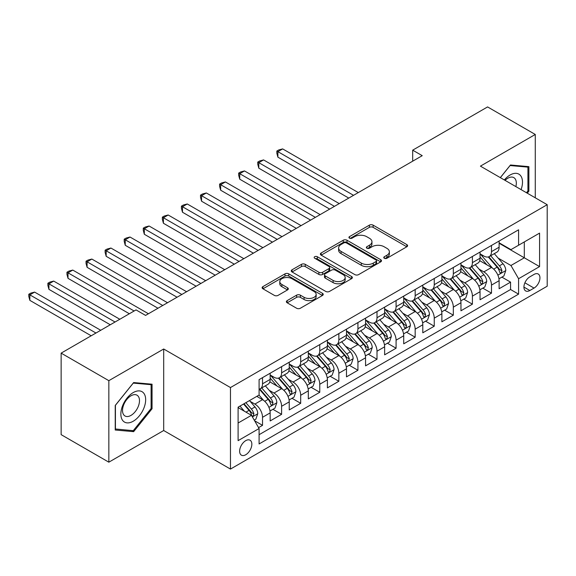 <?xml version="1.0" encoding="UTF-8"?>
<svg xmlns="http://www.w3.org/2000/svg" width="576" height="576" viewBox="0 0 576 576"><rect width="100%" height="100%" fill="white"/><g stroke="black" fill="none" stroke-linecap="round" stroke-linejoin="round"><path stroke-width="0.86" d="M384.314 258.264A1.85 1.073 0 0 0 386.935 258.264L406.829 246.773A2.65 1.526 0 0 0 407.606 245.693A2.65 1.526 0 0 0 406.829 244.613L373.118 225.151A2.65 1.526 0 0 0 369.374 225.151L349.474 236.635A1.85 1.073 0 0 0 348.934 237.391A1.85 1.073 0 0 0 349.474 238.147A1.85 1.073 0 0 0 352.102 238.147L354.672 236.664A8.474 4.896 0 0 1 366.66 236.664L369.468 238.284A8.474 4.896 0 0 1 371.952 241.747A8.474 4.896 0 0 1 369.468 245.203L366.898 246.694A1.85 1.073 0 0 0 366.35 247.45A1.85 1.073 0 0 0 366.898 248.206A1.85 1.073 0 0 0 369.518 248.206L372.089 246.722A8.474 4.896 0 0 1 384.077 246.722L386.885 248.342A8.474 4.896 0 0 1 389.369 251.798A8.474 4.896 0 0 1 386.885 255.262L384.314 256.745A1.85 1.073 0 0 0 383.767 257.508A1.85 1.073 0 0 0 384.314 258.264L384.314 256.745M245.736 454.752A8.633 4.982 120 0 0 251.381 447.142A8.633 4.982 120 0 0 250.056 440.222A8.633 4.982 120 0 0 245.736 440.647A8.633 4.982 120 0 0 240.098 448.258A8.633 4.982 120 0 0 241.423 455.177A8.633 4.982 120 0 0 245.736 454.752M287.158 300.622A2.65 1.526 0 0 0 286.38 301.702A2.65 1.526 0 0 0 287.158 302.782L296.618 308.246A2.65 1.526 0 0 0 300.362 308.246L322.459 295.481A2.65 1.526 0 0 0 323.237 294.401A2.65 1.526 0 0 0 322.459 293.321L288.749 273.859A2.65 1.526 0 0 0 285.005 273.859L262.908 286.618A2.65 1.526 0 0 0 262.13 287.698A2.65 1.526 0 0 0 262.908 288.778L274.327 295.373A2.65 1.526 0 0 0 278.078 295.373L287.532 289.915A2.65 1.526 0 0 0 288.31 288.835A2.65 1.526 0 0 0 287.532 287.755L281.866 284.479A7.085 4.09 0 0 1 279.792 281.592A7.085 4.09 0 0 1 284.17 277.812A7.085 4.09 0 0 1 291.888 278.698L314.078 291.514A7.085 4.09 0 0 1 316.159 294.401A7.085 4.09 0 0 1 311.782 298.181A7.085 4.09 0 0 1 304.063 297.295L300.362 295.157A2.65 1.526 0 0 0 296.618 295.157L287.158 300.622L287.158 302.782M163.692 348.998L108.842 380.671L61.142 353.131L61.142 434.65L108.842 462.182L163.692 430.517L230.472 469.073L230.472 387.554L163.692 348.998L163.692 430.517M535.277 197.806L535.277 134.467L480.42 166.14L547.2 204.696L230.472 387.554M535.277 134.467L487.577 106.927L412.69 150.163L412.69 161.179M61.142 353.131L136.03 309.895L145.57 315.403L422.23 155.671L412.69 150.163M354.859 274.615A2.65 1.526 0 0 0 358.61 274.615L380.707 261.857A2.65 1.526 0 0 0 381.485 260.777A2.65 1.526 0 0 0 380.707 259.697L346.997 240.228A2.65 1.526 0 0 0 343.253 240.228L321.149 252.994A2.65 1.526 0 0 0 320.378 254.074A2.65 1.526 0 0 0 321.149 255.154L354.859 274.615M315.432 258.66A1.85 1.073 0 0 1 317.311 258.926L317.311 256.723L351.583 276.509A2.65 1.526 0 0 1 352.361 277.589A2.65 1.526 0 0 1 351.583 278.669L329.486 291.427A2.65 1.526 0 0 1 325.742 291.427L292.032 271.966L292.032 269.806A2.65 1.526 0 0 0 291.254 270.886A2.65 1.526 0 0 0 292.032 271.966M292.032 269.806L301.486 264.341A2.65 1.526 0 0 1 305.23 264.341L318.902 272.239A2.65 1.526 0 0 0 322.646 272.239L328.925 268.618A2.65 1.526 0 0 0 329.695 267.53A2.65 1.526 0 0 0 328.925 266.45L314.69 258.235A1.85 1.073 0 0 1 314.143 257.479A1.85 1.073 0 0 1 315.288 256.486A1.85 1.073 0 0 1 317.311 256.723M258.566 427.622L262.526 425.34L254.614 420.768M250.106 401.314L254.894 404.078A10.793 6.228 60 0 1 262.526 417.298L270.158 412.891L270.158 420.934L281.606 414.324L272.93 409.313M269.186 390.298L273.974 393.062A10.793 6.228 60 0 1 281.606 406.282L289.238 401.875L289.238 409.918L300.686 403.308L292.003 398.297M288.266 379.282L293.054 382.046A10.793 6.228 60 0 1 300.686 395.266L308.318 390.859L308.318 398.902L319.766 392.292L311.083 387.281M307.346 368.266L312.134 371.03A10.793 6.228 60 0 1 319.766 384.25L327.398 379.843L327.398 387.886L338.846 381.276L330.163 376.265M326.426 357.25L331.214 360.014A10.793 6.228 60 0 1 338.846 373.234L346.478 368.827L346.478 376.87L357.926 370.26L349.243 365.249M345.506 346.234L350.294 348.998A10.793 6.228 60 0 1 357.926 362.218L365.558 357.811L365.558 365.854L377.006 359.244L368.323 354.233M364.586 335.218L369.374 337.982A10.793 6.228 60 0 1 377.006 351.202L384.638 346.795L384.638 354.838L396.086 348.228L387.403 343.217M383.666 324.202L388.454 326.966A10.793 6.228 60 0 1 396.086 340.186L403.718 335.779L403.718 343.822L415.166 337.212L406.483 332.201M402.746 313.186L407.534 315.95A10.793 6.228 60 0 1 415.166 329.17L422.798 324.763L422.798 332.806L434.246 326.196L425.563 321.185M421.826 302.17L426.614 304.934A10.793 6.228 60 0 1 434.246 318.154L441.878 313.747L441.878 321.79L453.326 315.18L444.643 310.169M440.906 291.154L445.694 293.918A10.793 6.228 60 0 1 453.326 307.138L460.958 302.731L460.958 310.774L472.406 304.164L463.723 299.153M459.986 280.138L464.774 282.902A10.793 6.228 60 0 1 472.406 296.122L480.038 291.715L480.038 299.758L491.486 293.148L491.486 285.106A10.793 6.228 -120 0 0 483.854 271.886L479.066 269.122M482.803 288.137L491.486 293.148M270.158 412.891A10.793 6.228 -120 0 0 262.526 399.672L256.802 396.367M289.238 401.875A10.793 6.228 -120 0 0 281.606 388.656L269.806 381.845M308.318 390.859A10.793 6.228 -120 0 0 300.686 377.64L288.886 370.829M327.398 379.843A10.793 6.228 -120 0 0 319.766 366.624L307.966 359.813M346.478 368.827A10.793 6.228 -120 0 0 338.846 355.608L327.046 348.797M365.558 357.811A10.793 6.228 -120 0 0 357.926 344.592L346.126 337.781M384.638 346.795A10.793 6.228 -120 0 0 377.006 333.576L365.206 326.765M403.718 335.779A10.793 6.228 -120 0 0 396.086 322.56L384.286 315.749M422.798 324.763A10.793 6.228 -120 0 0 415.166 311.544L403.366 304.733M441.878 313.747A10.793 6.228 -120 0 0 434.246 300.528L422.446 293.717M460.958 302.731A10.793 6.228 -120 0 0 453.326 289.512L441.526 282.701M480.038 291.715A10.793 6.228 -120 0 0 472.406 278.496L460.606 271.685M534.038 274.421L529.841 276.847A8.366 4.831 120 0 0 524.376 284.22A8.366 4.831 120 0 0 525.658 290.923A8.366 4.831 120 0 0 529.841 290.506L534.038 288.086A8.366 4.831 120 0 0 539.496 280.714A8.366 4.831 120 0 0 538.214 274.01A8.366 4.831 120 0 0 534.038 274.421M230.472 469.073L547.2 286.207L547.2 204.696M238.104 423.022L251.46 415.31L259.092 428.53L259.092 443.952L518.58 294.142L518.58 278.719L510.948 265.5L498.146 258.106M259.092 428.53L238.104 440.647L238.104 407.16L259.092 395.042L259.092 379.62L518.58 229.81L518.58 245.232L539.568 233.114L539.568 266.602L518.58 278.719M270.158 374.998L273.974 377.201A10.793 6.228 60 0 0 279.374 377.734L287.006 373.327A10.793 6.228 -120 0 0 289.238 368.388L289.238 362.218M289.238 363.982L293.054 366.185A10.793 6.228 60 0 0 298.454 366.718L306.086 362.311A10.793 6.228 -120 0 0 308.318 357.372L308.318 351.202M308.318 352.966L312.134 355.169A10.793 6.228 60 0 0 317.534 355.702L325.166 351.295A10.793 6.228 -120 0 0 327.398 346.356L327.398 340.186M327.398 341.95L331.214 344.153A10.793 6.228 60 0 0 336.614 344.686L344.246 340.279A10.793 6.228 -120 0 0 346.478 335.34L346.478 329.17M346.478 330.934L350.294 333.137A10.793 6.228 60 0 0 355.694 333.67L363.326 329.263A10.793 6.228 -120 0 0 365.558 324.324L365.558 318.154M365.558 319.918L369.374 322.121A10.793 6.228 60 0 0 374.774 322.654L382.406 318.247A10.793 6.228 -120 0 0 384.638 313.308L384.638 307.138M384.638 308.902L388.454 311.105A10.793 6.228 60 0 0 393.854 311.638L401.486 307.231A10.793 6.228 -120 0 0 403.718 302.292L403.718 296.122M403.718 297.886L407.534 300.089A10.793 6.228 60 0 0 412.934 300.622L420.566 296.215A10.793 6.228 -120 0 0 422.798 291.276L422.798 285.106M422.798 286.87L426.614 289.073A10.793 6.228 60 0 0 432.014 289.606L439.646 285.199A10.793 6.228 -120 0 0 441.878 280.26L441.878 274.09M441.878 275.854L445.694 278.057A10.793 6.228 60 0 0 451.094 278.59L458.726 274.183A10.793 6.228 -120 0 0 460.958 269.244L460.958 263.074M460.958 264.838L464.774 267.041A10.793 6.228 60 0 0 470.174 267.574L477.806 263.174A10.793 6.228 -120 0 0 480.038 258.228L480.038 252.058M259.092 434.7L510.566 289.512L510.566 282.132L499.118 288.742L499.118 280.699A10.793 6.228 -120 0 0 491.486 267.48L479.686 260.669M480.038 253.822L483.854 256.025A10.793 6.228 -120 0 0 489.254 256.565A10.793 6.228 -120 0 0 491.486 251.618L491.486 245.448M489.254 256.565L496.886 252.158A10.793 6.228 -120 0 0 499.118 247.212L499.118 241.049M262.526 377.64L262.526 383.81A10.793 6.228 60 0 1 260.294 388.75A10.793 6.228 60 0 1 259.092 389.189M260.294 388.75L267.926 384.343A10.793 6.228 -120 0 0 270.158 379.404L270.158 373.234M281.606 366.624L281.606 372.794A10.793 6.228 60 0 1 279.374 377.734M300.686 355.608L300.686 361.778A10.793 6.228 60 0 1 298.454 366.718M319.766 344.592L319.766 350.762A10.793 6.228 60 0 1 317.534 355.702M338.846 333.576L338.846 339.746A10.793 6.228 60 0 1 336.614 344.686M357.926 322.56L357.926 328.73A10.793 6.228 60 0 1 355.694 333.67M377.006 311.544L377.006 317.714A10.793 6.228 60 0 1 374.774 322.654M396.086 300.528L396.086 306.698A10.793 6.228 60 0 1 393.854 311.638M415.166 289.512L415.166 295.682A10.793 6.228 60 0 1 412.934 300.622M434.246 278.496L434.246 284.666A10.793 6.228 60 0 1 432.014 289.606M453.326 267.48L453.326 273.65A10.793 6.228 60 0 1 451.094 278.59M472.406 256.464L472.406 262.634A10.793 6.228 60 0 1 470.174 267.574M472.406 296.122L472.406 304.164M453.326 307.138L453.326 315.18M434.246 318.154L434.246 326.196M415.166 329.17L415.166 337.212M396.086 340.186L396.086 348.228M377.006 351.202L377.006 359.244M357.926 362.218L357.926 370.26M338.846 373.234L338.846 381.276M319.766 384.25L319.766 392.292M300.686 395.266L300.686 403.308M281.606 406.282L281.606 414.324M262.526 417.298L262.526 425.34M251.46 415.31L238.104 407.599M510.948 265.5L524.304 257.789L524.304 241.927L539.568 233.114M499.118 243.252L539.568 266.602M499.118 242.806L510.948 249.638L518.58 245.232M108.842 380.671L108.842 462.182M501.883 277.121L510.566 282.132M510.566 289.512L518.58 294.142M527.278 193.19L528.883 191.189L528.883 166.644L510.473 164.995L500.321 177.624M115.229 430.013L133.646 431.654L152.057 408.751L152.057 384.199L133.646 382.558L115.229 405.461L115.229 430.013M527.933 190.642L528.883 191.189M151.099 408.204L152.057 408.751M131.695 430.531L133.646 431.654M385.056 258.523L386.885 257.465A8.474 4.896 0 0 0 389.369 254.002L389.369 251.798M371.952 241.747L371.952 243.95A8.474 4.896 0 0 1 369.468 247.406L367.632 248.465M406.8 246.794L373.118 227.354A2.65 1.526 0 0 0 369.374 227.354L350.215 238.414M380.671 261.878L346.997 242.431A2.65 1.526 0 0 0 343.253 242.431L321.185 255.175M376.027 261.533A1.85 1.073 0 0 0 376.567 260.777A1.85 1.073 0 0 0 376.027 260.021L346.435 242.935A1.85 1.073 0 0 0 343.814 242.935L341.093 244.505A8.474 4.896 0 0 0 338.616 247.961A8.474 4.896 0 0 0 341.093 251.424L361.325 263.102A8.474 4.896 0 0 0 373.306 263.102L376.027 261.533L376.027 263.736A1.85 1.073 0 0 0 376.567 262.98L376.567 260.777M338.616 247.961L338.616 250.164A8.474 4.896 0 0 0 341.093 253.627L341.093 251.424M376.027 263.736L373.306 265.306A8.474 4.896 0 0 1 361.325 265.306L341.093 253.627M292.061 271.987L301.486 266.544L301.486 264.341M329.695 267.53L329.695 269.734A2.65 1.526 0 0 1 328.925 270.821L322.646 274.442A2.65 1.526 0 0 1 318.902 274.442L305.23 266.544A2.65 1.526 0 0 0 301.486 266.544M317.311 258.926L351.547 278.69M333.094 280.426A7.085 4.09 0 0 0 340.812 281.311A7.085 4.09 0 0 0 345.182 277.538A7.085 4.09 0 0 0 343.109 274.644L335.29 270.13A2.65 1.526 0 0 0 331.546 270.13L325.274 273.751A2.65 1.526 0 0 0 324.497 274.831A2.65 1.526 0 0 0 325.274 275.911L333.094 280.426L333.094 282.629A7.085 4.09 0 0 0 340.812 283.514A7.085 4.09 0 0 0 345.182 279.742L345.182 277.538M324.497 274.831L324.497 277.034A2.65 1.526 0 0 0 325.274 278.114L325.274 275.911M333.094 282.629L325.274 278.114M316.159 294.401L316.159 296.604A7.085 4.09 0 0 1 311.782 300.384A7.085 4.09 0 0 1 304.063 299.498L300.362 297.36A2.65 1.526 0 0 0 296.618 297.36L287.194 302.803M279.792 281.592L279.792 283.795A7.085 4.09 0 0 0 281.866 286.682L281.866 284.479M287.496 289.937L281.866 286.682M322.423 295.502L288.749 276.062A2.65 1.526 0 0 0 285.005 276.062L262.944 288.799M498.96 278.813L503.892 275.969L505.793 270.461A7.15 4.126 -120 0 0 503.014 263.743L494.294 253.649M492.545 268.178L482.206 256.212A20.642 11.916 -120 0 0 480.038 253.944M486.878 264.823L481.097 258.127A17.136 9.893 -120 0 0 480.038 256.975M358.308 192.578L282.658 148.903L277.891 151.654L277.891 157.162L348.768 198.086M488.282 256.946L497.095 267.156A7.15 4.126 60 0 1 499.644 272.081L500.17 272.93L501.134 272.794L501.934 270.763A7.15 4.126 -120 0 0 499.385 265.838L490.666 255.744M488.801 256.781L498.269 267.754A3.643 2.102 60 0 1 499.19 269.179L501.934 270.763M277.891 157.162L276.84 153.252L276.84 151.049L353.542 195.329M276.84 151.049L278.748 149.947L282.658 148.903M521.078 189.612A17.539 10.123 120 0 0 510.091 175.003A17.539 10.123 120 0 0 504.346 179.95M515.858 186.595A12.01 6.934 120 0 0 513.835 177.624A12.01 6.934 120 0 0 507.83 178.222A12.01 6.934 120 0 0 505.058 180.36M500.357 177.646L510.091 165.542L527.933 167.134L527.933 190.922L526.478 192.73M526.745 166.45L527.933 167.134M144 407.844A17.539 10.123 120 0 0 139.464 390.902A17.539 10.123 120 0 0 122.522 405.929A17.539 10.123 120 0 0 127.058 422.87A17.539 10.123 120 0 0 144 407.844M138.355 406.238A12.01 6.934 120 0 0 137.009 395.186A12.01 6.934 120 0 0 123.653 404.928A12.01 6.934 120 0 0 124.999 415.98A12.01 6.934 120 0 0 138.355 406.238M115.423 429.077L115.423 405.295L133.265 383.098L151.099 384.696L151.099 408.478L133.265 430.675L115.229 428.969M149.918 384.012L151.099 384.696M479.88 289.829L484.812 286.985L486.713 281.47A7.15 4.126 -120 0 0 483.934 274.759L475.214 264.665M473.465 279.194L463.126 267.228A20.642 11.916 -120 0 0 460.958 264.96M467.798 275.839L462.017 269.143A17.136 9.893 -120 0 0 460.958 267.991M339.228 203.594L263.578 159.919L258.811 162.67L258.811 168.178L329.688 209.102M469.202 267.962L478.015 278.172A7.15 4.126 60 0 1 480.564 283.097L481.09 283.946L482.054 283.81L482.854 281.779A7.15 4.126 -120 0 0 480.305 276.854L471.586 266.76M469.721 267.797L479.189 278.77A3.643 2.102 60 0 1 480.11 280.195L482.854 281.779M258.811 168.178L257.76 164.268L257.76 162.065L334.462 206.345M257.76 162.065L259.668 160.963L263.578 159.919M460.8 300.845L465.732 297.994L467.633 292.486A7.15 4.126 -120 0 0 464.854 285.775L456.134 275.681M454.385 290.21L444.046 278.244A20.642 11.916 -120 0 0 441.878 275.976M448.718 286.855L442.937 280.159A17.136 9.893 -120 0 0 441.878 279.007M320.148 214.61L244.498 170.928L239.731 173.686L239.731 179.194L310.608 220.118M450.122 278.978L458.935 289.188A7.15 4.126 60 0 1 461.484 294.113L462.01 294.962L462.974 294.826L463.774 292.795A7.15 4.126 -120 0 0 461.225 287.87L452.506 277.776M450.641 278.813L460.116 289.786A3.643 2.102 60 0 1 461.03 291.211L463.774 292.795M239.731 179.194L238.68 175.284L238.68 173.081L315.382 217.361M238.68 173.081L240.588 171.979L244.498 170.928M441.72 311.861L446.652 309.01L448.553 303.502A7.15 4.126 -120 0 0 445.774 296.791L437.054 286.697M435.305 301.226L424.966 289.26A20.642 11.916 -120 0 0 422.798 286.992M429.638 297.871L423.857 291.175A17.136 9.893 -120 0 0 422.798 290.023M301.068 225.626L225.418 181.944L220.651 184.702L220.651 190.21L291.528 231.134M431.042 289.994L439.855 300.204A7.15 4.126 60 0 1 442.404 305.129L442.93 305.978L443.894 305.842L444.694 303.811A7.15 4.126 -120 0 0 442.145 298.886L433.426 288.792M431.561 289.829L441.036 300.802A3.643 2.102 60 0 1 441.95 302.227L444.694 303.811M220.651 190.21L219.6 186.3L219.6 184.097L296.302 228.377M219.6 184.097L221.508 182.995L225.418 181.944M422.64 322.877L427.572 320.026L429.473 314.518A7.15 4.126 -120 0 0 426.694 307.807L417.974 297.713M416.225 312.242L405.886 300.276A20.642 11.916 -120 0 0 403.718 298.008M410.558 308.887L404.777 302.191A17.136 9.893 -120 0 0 403.718 301.039M281.988 236.642L206.338 192.96L201.571 195.718L201.571 201.226L272.448 242.15M411.962 301.01L420.775 311.22A7.15 4.126 60 0 1 423.324 316.145L423.85 316.994L424.814 316.858L425.614 314.827A7.15 4.126 -120 0 0 423.065 309.902L414.346 299.808M412.481 300.845L421.956 311.818A3.643 2.102 60 0 1 422.87 313.243L425.614 314.827M201.571 201.226L200.52 197.316L200.52 195.113L277.222 239.393M200.52 195.113L202.428 194.011L206.338 192.96M403.56 333.893L408.492 331.042L410.4 325.534A7.15 4.126 -120 0 0 407.614 318.823L398.894 308.729M397.145 323.258L386.806 311.292A20.642 11.916 -120 0 0 384.638 309.017M391.478 319.903L385.697 313.207A17.136 9.893 -120 0 0 384.638 312.055M262.908 247.658L187.258 203.976L182.491 206.734L182.491 212.242L253.368 253.166M392.882 312.026L401.695 322.236A7.15 4.126 60 0 1 404.244 327.161L404.77 328.01L405.734 327.874L406.534 325.843A7.15 4.126 -120 0 0 403.985 320.911L395.273 310.824M393.401 311.861L402.876 322.834A3.643 2.102 60 0 1 403.79 324.252L406.534 325.843M182.491 212.242L181.44 208.332L181.44 206.129L258.142 250.409M181.44 206.129L183.348 205.027L187.258 203.976M384.48 344.909L389.412 342.058L391.32 336.55A7.15 4.126 -120 0 0 388.534 329.839L379.814 319.745M378.065 334.274L367.733 322.308A20.642 11.916 -120 0 0 365.558 320.033M372.398 330.919L366.617 324.223A17.136 9.893 -120 0 0 365.558 323.071M243.828 258.667L168.178 214.992L163.411 217.75L163.411 223.258L234.288 264.175M373.802 323.042L382.615 333.252A7.15 4.126 60 0 1 385.164 338.177L385.69 339.026L386.654 338.89L387.454 336.859A7.15 4.126 -120 0 0 384.905 331.927L376.193 321.84M374.321 322.877L383.796 333.85A3.643 2.102 60 0 1 384.71 335.268L387.454 336.859M163.411 223.258L162.36 219.348L162.36 217.145L239.062 261.425M162.36 217.145L164.268 216.043L168.178 214.992M365.4 355.925L370.332 353.074L372.24 347.566A7.15 4.126 -120 0 0 369.454 340.855L360.734 330.761M358.985 345.29L348.653 333.324A20.642 11.916 -120 0 0 346.478 331.049M353.318 341.935L347.537 335.239A17.136 9.893 -120 0 0 346.478 334.087M224.748 269.683L149.098 226.008L144.331 228.766L144.331 234.274L215.208 275.191M354.722 334.058L363.535 344.268A7.15 4.126 60 0 1 366.084 349.193L366.61 350.042L367.574 349.906L368.374 347.875A7.15 4.126 -120 0 0 365.825 342.943L357.113 332.856M355.241 333.893L364.716 344.858A3.643 2.102 60 0 1 365.63 346.284L368.374 347.875M144.331 234.274L143.28 230.364L143.28 228.161L219.982 272.441M143.28 228.161L145.188 227.059L149.098 226.008M346.32 366.941L351.252 364.09L353.16 358.582A7.15 4.126 -120 0 0 350.374 351.871L341.654 341.777M339.905 356.306L329.573 344.34A20.642 11.916 -120 0 0 327.398 342.065M334.238 352.944L328.457 346.255A17.136 9.893 -120 0 0 327.398 345.103M205.668 280.699L130.018 237.024L125.251 239.782L125.251 245.29L196.128 286.207M335.642 345.074L344.455 355.284A7.15 4.126 60 0 1 347.004 360.209L347.53 361.058L348.494 360.922L349.294 358.884A7.15 4.126 -120 0 0 346.745 353.959L338.033 343.872M336.161 344.909L345.636 355.874A3.643 2.102 60 0 1 346.55 357.3L349.294 358.884M125.251 245.29L124.2 241.38L124.2 239.177L200.902 283.457M124.2 239.177L126.108 238.075L130.018 237.024M327.24 377.95L332.172 375.106L334.08 369.598A7.15 4.126 -120 0 0 331.294 362.887L322.574 352.793M320.825 367.322L310.493 355.349A20.642 11.916 -120 0 0 308.318 353.081M315.158 363.96L309.377 357.271A17.136 9.893 -120 0 0 308.318 356.119M186.588 291.715L110.938 248.04L106.171 250.798L106.171 256.306L177.048 297.223M316.562 356.09L325.375 366.3A7.15 4.126 60 0 1 327.924 371.225L328.45 372.074L329.414 371.938L330.214 369.9A7.15 4.126 -120 0 0 327.665 364.975L318.953 354.881M317.081 355.925L326.556 366.89A3.643 2.102 60 0 1 327.47 368.316L330.214 369.9M106.171 256.306L105.12 252.389L105.12 250.186L181.822 294.473M105.12 250.186L107.028 249.084L110.938 248.04M308.16 388.966L313.092 386.122L315 380.614A7.15 4.126 -120 0 0 312.214 373.903L303.494 363.809M301.752 378.338L291.413 366.365A20.642 11.916 -120 0 0 289.238 364.097M296.078 374.976L290.297 368.28A17.136 9.893 -120 0 0 289.238 367.135M167.508 302.731L91.858 259.056L87.091 261.814L87.091 267.322L157.968 308.239M297.482 367.106L306.295 377.316A7.15 4.126 60 0 1 308.844 382.241L309.37 383.09L310.334 382.954L311.134 380.916A7.15 4.126 -120 0 0 308.585 375.991L299.873 365.897M298.001 366.941L307.476 377.906A3.643 2.102 60 0 1 308.39 379.332L311.134 380.916M87.091 267.322L86.04 263.405L86.04 261.202L162.742 305.489M86.04 261.202L87.948 260.1L91.858 259.056M289.08 399.982L294.012 397.138L295.92 391.63A7.15 4.126 -120 0 0 293.134 384.919L284.414 374.825M282.672 389.354L272.333 377.381A20.642 11.916 -120 0 0 270.158 375.113M276.998 385.992L271.217 379.296A17.136 9.893 -120 0 0 270.158 378.151M148.428 313.747L72.778 270.072L68.011 272.83L68.011 278.338L129.348 313.747M278.402 378.122L287.215 388.332A7.15 4.126 60 0 1 289.764 393.257L290.29 394.106L291.254 393.97L292.054 391.932A7.15 4.126 -120 0 0 289.505 387.007L280.793 376.913M278.921 377.957L288.396 388.922A3.643 2.102 60 0 1 289.31 390.348L292.054 391.932M68.011 278.338L66.96 274.421L66.96 272.218L134.122 310.997M66.96 272.218L68.868 271.116L72.778 270.072M270 410.998L274.932 408.154L276.84 402.646A7.15 4.126 -120 0 0 274.054 395.928L265.334 385.841M263.592 400.37L259.027 395.086M257.918 397.008L257.177 396.151M119.808 319.255L53.698 281.088L48.931 283.838L48.931 289.346L110.268 324.763M259.322 389.138L268.135 399.348A7.15 4.126 60 0 1 270.691 404.273L271.21 405.122L272.174 404.986L272.981 402.948A7.15 4.126 -120 0 0 270.425 398.023L261.713 387.929M259.841 388.973L269.316 399.938A3.643 2.102 60 0 1 270.23 401.364L272.981 402.948M48.931 289.346L47.88 285.437L47.88 283.234L115.042 322.013M47.88 283.234L49.788 282.132L53.698 281.088M254.232 420.106L255.852 419.17L257.76 413.662A7.15 4.126 -120 0 0 254.974 406.944L249.487 400.594M244.361 411.214L239.947 406.102M238.838 408.024L238.104 407.174M100.728 330.271L34.618 292.104L29.851 294.854L29.851 300.362L91.188 335.779M243.569 404.006L249.055 410.364A7.15 4.126 60 0 1 251.611 415.289L252.13 416.138L253.094 416.002L253.901 413.964A7.15 4.126 -120 0 0 251.345 409.039L245.858 402.689M244.015 403.754L250.236 410.954A3.643 2.102 60 0 1 251.15 412.38L253.901 413.964M29.851 300.362L28.8 296.453L28.8 294.25L95.962 333.029M28.8 294.25L30.708 293.148L34.618 292.104M254.894 404.078L262.526 399.672M273.974 393.062L281.606 388.656M293.054 382.046L300.686 377.64M312.134 371.03L319.766 366.624M331.214 360.014L338.846 355.608M350.294 348.998L357.926 344.592M369.374 337.982L377.006 333.576M388.454 326.966L396.086 322.56M407.534 315.95L415.166 311.544M426.614 304.934L434.246 300.528M445.694 293.918L453.326 289.512M464.774 282.902L472.406 278.496M483.854 271.886L491.486 267.48M491.486 251.618L499.118 247.212M262.526 383.81L270.158 379.404M281.606 372.794L289.238 368.388M300.686 361.778L308.318 357.372M319.766 350.762L327.398 346.356M338.846 339.746L346.478 335.34M357.926 328.73L365.558 324.324M377.006 317.714L384.638 313.308M396.086 306.698L403.718 302.292M415.166 295.682L422.798 291.276M434.246 284.666L441.878 280.26M453.326 273.65L460.958 269.244M472.406 262.634L480.038 258.228M491.486 285.106L499.118 280.699M524.887 282.802L534.038 288.086M523.922 287.093L529.841 290.506M386.885 257.465L386.885 255.262M366.898 248.206L366.898 246.694M369.468 247.406L369.468 245.203M349.474 238.147L349.474 236.635M369.374 227.354L369.374 225.151M373.118 227.354L373.118 225.151M406.829 246.773L406.829 244.613M321.149 255.154L321.149 252.994M343.253 242.431L343.253 240.228M346.997 242.431L346.997 240.228M380.707 261.857L380.707 259.697M361.325 265.306L361.325 263.102M373.306 265.306L373.306 263.102M305.23 266.544L305.23 264.341M318.902 274.442L318.902 272.239M322.646 274.442L322.646 272.239M328.925 270.821L328.925 268.618M351.583 278.669L351.583 276.509M296.618 297.36L296.618 295.157M300.362 297.36L300.362 295.157M304.063 299.498L304.063 297.295M287.532 289.915L287.532 287.755M262.908 288.778L262.908 286.618M285.005 276.062L285.005 273.859M288.749 276.062L288.749 273.859M322.459 295.481L322.459 293.321M497.866 275.148L505.75 270.598M482.206 256.212L483.192 255.643M499.385 265.838L503.014 263.743M493.69 269.129L497.095 267.156M478.786 286.164L486.67 281.614M463.126 267.228L464.112 266.659M480.305 276.854L483.934 274.759M474.61 280.145L478.015 278.172M459.706 297.18L467.59 292.63M444.046 278.244L445.032 277.675M461.225 287.87L464.854 285.775M455.53 291.161L458.935 289.188M440.626 308.196L448.51 303.646M424.966 289.26L425.952 288.691M442.145 298.886L445.774 296.791M436.45 302.177L439.855 300.204M421.546 319.205L429.43 314.662M405.886 300.276L406.872 299.707M423.065 309.902L426.694 307.807M417.37 313.193L420.775 311.22M402.466 330.221L410.35 325.67M386.806 311.292L387.792 310.723M403.985 320.911L407.614 318.823M398.29 324.209L401.695 322.236M383.386 341.237L391.27 336.686M367.733 322.308L368.712 321.739M384.905 331.927L388.534 329.839M379.21 335.225L382.615 333.252M364.306 352.253L372.19 347.702M348.653 333.324L349.632 332.755M365.825 342.943L369.454 340.855M360.13 346.234L363.535 344.268M345.226 363.269L353.11 358.718M329.573 344.34L330.552 343.771M346.745 353.959L350.374 351.871M341.05 357.25L344.455 355.284M326.146 374.285L334.03 369.734M310.493 355.349L311.472 354.787M327.665 364.975L331.294 362.887M321.97 368.266L325.375 366.3M307.066 385.301L314.95 380.75M291.413 366.365L292.392 365.803M308.585 375.991L312.214 373.903M302.89 379.282L306.295 377.316M287.993 396.317L295.87 391.766M272.333 377.381L273.312 376.819M289.505 387.007L293.134 384.919M283.81 390.298L287.215 388.332M268.913 407.333L276.79 402.782M270.425 398.023L274.054 395.928M264.73 401.314L268.135 399.348M252.367 416.88L257.71 413.798M251.345 409.039L254.974 406.944M245.974 412.142L249.055 410.364"/></g></svg>

